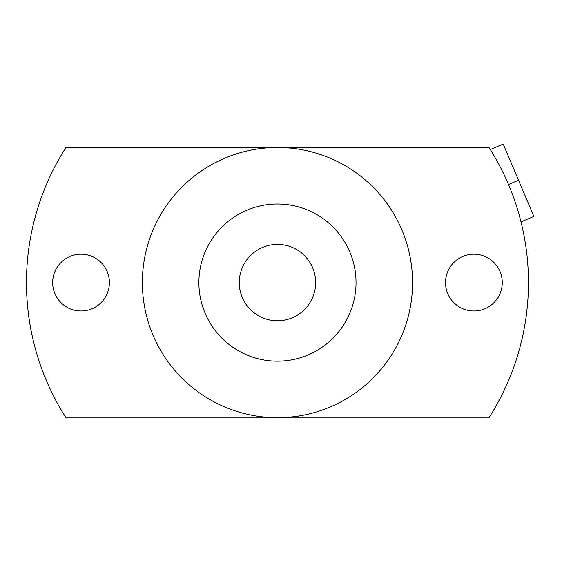 <?xml version="1.0" encoding="UTF-8"?>
<svg xmlns="http://www.w3.org/2000/svg" width="562" height="562" viewBox="0 0 562 562"><rect width="100%" height="100%" fill="white"/><g stroke="black" fill="none" stroke-linecap="round" stroke-linejoin="round"><path stroke-width="0.84" d="M502.266 282.588A28.374 28.374 0 0 0 473.892 254.214A28.374 28.374 0 0 0 445.518 282.588A28.374 28.374 0 0 0 473.892 310.962A28.374 28.374 0 0 0 502.266 282.588A28.374 28.374 0 0 1 473.892 310.962A28.374 28.374 0 0 1 445.518 282.588A28.374 28.374 0 0 1 473.892 254.214A28.374 28.374 0 0 1 502.266 282.588M523.11 231.038A250.989 250.989 0 0 0 522.316 227.399A250.989 250.989 0 0 1 523.11 231.038L523.882 234.895A250.989 250.989 0 0 1 488.856 417.91A250.989 250.989 0 0 0 488.856 147.272L66.077 147.272A250.989 250.989 0 0 0 66.077 417.91L488.856 417.91A250.989 250.989 0 0 0 488.856 147.272L66.077 147.272A250.989 250.989 0 0 0 66.077 417.91A250.989 250.989 0 0 1 66.077 147.272M109.407 282.588A28.374 28.374 0 0 1 81.04 310.962A28.374 28.374 0 0 1 52.666 282.588A28.374 28.374 0 0 1 81.04 254.214A28.374 28.374 0 0 1 109.407 282.588A28.374 28.374 0 0 0 81.04 254.214A28.374 28.374 0 0 0 52.666 282.588A28.374 28.374 0 0 0 81.04 310.962A28.374 28.374 0 0 0 109.407 282.588M491.673 151.775L495.986 159.123L491.673 151.775M504.669 175.934L508.505 184.519L504.669 175.934M66.077 417.91L488.856 417.91A250.989 250.989 0 0 0 523.882 234.881M490.31 149.562L503.201 144.09L518.55 180.254L508.505 184.519M511.659 164.02L533.9 216.419L521.009 221.892M142.369 282.588A135.098 135.098 0 0 0 277.466 417.685A135.098 135.098 0 0 0 412.564 282.588A135.098 135.098 0 0 0 277.466 147.49A135.098 135.098 0 0 0 142.369 282.588A135.098 135.098 0 0 0 277.466 417.685A135.098 135.098 0 0 0 412.564 282.588A135.098 135.098 0 0 0 277.466 147.49A135.098 135.098 0 0 0 142.369 282.588M356.034 282.588A78.575 78.575 0 0 0 277.466 204.02A78.575 78.575 0 0 0 198.892 282.588A78.575 78.575 0 0 1 277.466 204.02A78.575 78.575 0 0 1 356.034 282.588A78.575 78.575 0 0 1 277.466 361.162A78.575 78.575 0 0 1 198.892 282.588A78.575 78.575 0 0 0 277.466 361.162A78.575 78.575 0 0 0 356.034 282.588A78.575 78.575 0 0 0 277.466 204.02A78.575 78.575 0 0 0 198.892 282.588A78.575 78.575 0 0 0 277.466 361.162A78.575 78.575 0 0 0 356.034 282.588M315.661 282.588A38.195 38.195 0 0 0 277.466 244.393A38.195 38.195 0 0 0 239.272 282.588A38.195 38.195 0 0 0 277.466 320.783A38.195 38.195 0 0 0 315.661 282.588A38.195 38.195 0 0 0 277.466 244.393A38.195 38.195 0 0 0 239.272 282.588A38.195 38.195 0 0 0 277.466 320.783A38.195 38.195 0 0 0 315.661 282.588"/></g></svg>
